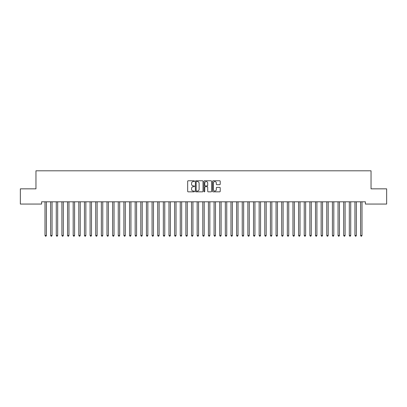 <?xml version="1.0" encoding="UTF-8"?>
<svg xmlns="http://www.w3.org/2000/svg" width="407" height="407" viewBox="0 0 407 407"><rect width="100%" height="100%" fill="white"/><g stroke="black" fill="none" stroke-linecap="round" stroke-linejoin="round"><path stroke-width="0.61" d="M194.485 181.161A0.387 0.387 0 0 0 194.098 180.774L188.217 180.774A0.555 0.555 0 0 0 187.668 181.329L187.668 191.285A0.555 0.555 0 0 0 188.217 191.839L194.098 191.839A0.387 0.387 0 0 0 194.485 191.453A0.387 0.387 0 0 0 194.098 191.061L193.335 191.061A1.77 1.77 0 0 1 191.565 189.296L191.565 188.461A1.77 1.77 0 0 1 193.335 186.696L194.098 186.696A0.387 0.387 0 0 0 194.485 186.304A0.387 0.387 0 0 0 194.098 185.918L193.335 185.918A1.77 1.77 0 0 1 191.565 184.147L191.565 183.318A1.77 1.77 0 0 1 193.335 181.547L194.098 181.547A0.387 0.387 0 0 0 194.485 181.161M219.668 184.676A0.555 0.555 0 0 0 220.218 184.122L220.218 181.329A0.555 0.555 0 0 0 219.668 180.774L213.141 180.774A0.555 0.555 0 0 0 212.586 181.329L212.586 191.285A0.555 0.555 0 0 0 213.141 191.839L219.668 191.839A0.555 0.555 0 0 0 220.218 191.285L220.218 187.912A0.555 0.555 0 0 0 219.668 187.357L216.87 187.357A0.555 0.555 0 0 0 216.321 187.912L216.321 189.586A1.48 1.48 0 0 1 214.84 191.061A1.48 1.48 0 0 1 213.36 189.586L213.36 183.028A1.48 1.48 0 0 1 214.84 181.547A1.48 1.48 0 0 1 216.321 183.028L216.321 184.122A0.555 0.555 0 0 0 216.87 184.676L219.668 184.676M365.405 201.806L41.595 201.806L41.595 204.06L20.35 204.06L20.35 188.843L35.958 188.843L35.958 170.808L371.042 170.808L371.042 188.843L386.65 188.843L386.65 204.06L365.405 204.06L365.405 201.806M203.017 181.329A0.555 0.555 0 0 0 202.462 180.774L195.935 180.774A0.555 0.555 0 0 0 195.38 181.329L195.38 191.285A0.555 0.555 0 0 0 195.935 191.839L202.462 191.839A0.555 0.555 0 0 0 203.017 191.285L203.017 181.329M204.538 180.774L211.065 180.774A0.555 0.555 0 0 1 211.62 181.329L211.62 191.285A0.555 0.555 0 0 1 211.065 191.839L208.272 191.839A0.555 0.555 0 0 1 207.718 191.285L207.718 187.245A0.555 0.555 0 0 0 207.163 186.696L205.311 186.696A0.555 0.555 0 0 0 204.757 187.245L204.757 191.453A0.387 0.387 0 0 1 204.37 191.839A0.387 0.387 0 0 1 203.983 191.453L203.983 181.329A0.555 0.555 0 0 1 204.538 180.774M196.545 181.547A0.387 0.387 0 0 0 196.159 181.934L196.159 190.674A0.387 0.387 0 0 0 196.545 191.061L197.344 191.061A1.77 1.77 0 0 0 199.115 189.296L199.115 183.318A1.77 1.77 0 0 0 197.344 181.547L196.545 181.547M207.718 183.058A1.48 1.48 0 0 0 206.237 181.578A1.48 1.48 0 0 0 204.757 183.058L204.757 185.368A0.555 0.555 0 0 0 205.311 185.918L207.163 185.918A0.555 0.555 0 0 0 207.718 185.368L207.718 183.058M44.963 201.887A0.565 0.565 -179.6 0 1 45.004 202.096A0.565 0.565 179.6 0 0 44.963 201.887L44.933 201.806M46.49 201.806L46.454 201.887A0.565 0.565 179.6 0 0 46.413 202.096L46.413 235.46L45.004 235.46L45.004 202.096M46.413 235.46L45.991 236.192L45.426 236.192L45.004 235.46M50.6 201.887A0.565 0.565 -179.6 0 1 50.641 202.096A0.565 0.565 179.6 0 0 50.6 201.887L50.565 201.806M56.237 201.887A0.565 0.565 -179.6 0 1 56.278 202.096A0.565 0.565 179.6 0 0 56.237 201.887L56.202 201.806M52.121 201.806L52.091 201.887A0.565 0.565 179.6 0 0 52.05 202.096L52.05 235.46L50.641 235.46L50.641 202.096M52.05 235.46L51.628 236.192L51.063 236.192L50.641 235.46M57.758 201.806L57.723 201.887A0.565 0.565 179.6 0 0 57.682 202.096L57.682 235.46L56.278 235.46L56.278 202.096M57.682 235.46L57.26 236.192L56.7 236.192L56.278 235.46M61.869 201.887A0.565 0.565 -179.6 0 1 61.91 202.096A0.565 0.565 179.6 0 0 61.869 201.887L61.839 201.806M67.506 201.887A0.565 0.565 -179.6 0 1 67.547 202.096A0.565 0.565 179.6 0 0 67.506 201.887L67.47 201.806M63.395 201.806L63.36 201.887A0.565 0.565 179.6 0 0 63.319 202.096L63.319 235.46L61.91 235.46L61.91 202.096M63.319 235.46L62.897 236.192L62.332 236.192L61.91 235.46M69.027 201.806L68.997 201.887A0.565 0.565 179.6 0 0 68.956 202.096L68.956 235.46L67.547 235.46L67.547 202.096M68.956 235.46L68.534 236.192L67.969 236.192L67.547 235.46M73.143 201.887A0.565 0.565 -179.6 0 1 73.184 202.096A0.565 0.565 179.6 0 0 73.143 201.887L73.107 201.806M74.664 201.806L74.634 201.887A0.565 0.565 179.6 0 0 74.593 202.096L74.593 235.46L73.184 235.46L73.184 202.096M74.593 235.46L74.166 236.192L73.606 236.192L73.184 235.46M78.775 201.887A0.565 0.565 -179.6 0 1 78.816 202.096A0.565 0.565 179.6 0 0 78.775 201.887L78.744 201.806M80.301 201.806L80.265 201.887A0.565 0.565 179.6 0 0 80.225 202.096L80.225 235.46L78.816 235.46L78.816 202.096M80.225 235.46L79.803 236.192L79.238 236.192L78.816 235.46M84.412 201.887A0.565 0.565 -179.6 0 1 84.453 202.096A0.565 0.565 179.6 0 0 84.412 201.887L84.376 201.806M85.933 201.806L85.902 201.887A0.565 0.565 179.6 0 0 85.862 202.096L85.862 235.46L84.453 235.46L84.453 202.096M85.862 235.46L85.439 236.192L84.875 236.192L84.453 235.46M90.049 201.887A0.565 0.565 -179.6 0 1 90.089 202.096A0.565 0.565 179.6 0 0 90.049 201.887L90.013 201.806M91.57 201.806L91.539 201.887A0.565 0.565 179.6 0 0 91.499 202.096L91.499 235.46L90.089 235.46L90.089 202.096M91.499 235.46L91.076 236.192L90.512 236.192L90.089 235.46M95.681 201.887A0.565 0.565 -179.6 0 1 95.721 202.096A0.565 0.565 179.6 0 0 95.681 201.887L95.65 201.806M97.207 201.806L97.171 201.887A0.565 0.565 179.6 0 0 97.131 202.096L97.131 235.46L95.721 235.46L95.721 202.096M97.131 235.46L96.708 236.192L96.144 236.192L95.721 235.46M101.318 201.887A0.565 0.565 -179.6 0 1 101.358 202.096A0.565 0.565 179.6 0 0 101.318 201.887L101.287 201.806M102.844 201.806L102.808 201.887A0.565 0.565 179.6 0 0 102.768 202.096L102.768 235.46L101.358 235.46L101.358 202.096M102.768 235.46L102.345 236.192L101.781 236.192L101.358 235.46M106.955 201.887A0.565 0.565 -179.6 0 1 106.995 202.096A0.565 0.565 179.6 0 0 106.955 201.887L106.919 201.806M108.476 201.806L108.445 201.887A0.565 0.565 179.6 0 0 108.404 202.096L108.404 235.46L106.995 235.46L106.995 202.096M108.404 235.46L107.982 236.192L107.417 236.192L106.995 235.46M112.586 201.887A0.565 0.565 -179.6 0 1 112.627 202.096A0.565 0.565 179.6 0 0 112.586 201.887L112.556 201.806M114.113 201.806L114.077 201.887A0.565 0.565 179.6 0 0 114.036 202.096L114.036 235.46L112.627 235.46L112.627 202.096M114.036 235.46L113.614 236.192L113.054 236.192L112.627 235.46M118.223 201.887A0.565 0.565 -179.6 0 1 118.264 202.096A0.565 0.565 179.6 0 0 118.223 201.887L118.193 201.806M119.75 201.806L119.714 201.887A0.565 0.565 179.6 0 0 119.673 202.096L119.673 235.46L118.264 235.46L118.264 202.096M119.673 235.46L119.251 236.192L118.686 236.192L118.264 235.46M123.86 201.887A0.565 0.565 -179.6 0 1 123.901 202.096A0.565 0.565 179.6 0 0 123.86 201.887L123.825 201.806M125.381 201.806L125.351 201.887A0.565 0.565 179.6 0 0 125.31 202.096L125.31 235.46L123.901 235.46L123.901 202.096M125.31 235.46L124.888 236.192L124.323 236.192L123.901 235.46M129.497 201.887A0.565 0.565 -179.6 0 1 129.538 202.096A0.565 0.565 179.6 0 0 129.497 201.887L129.462 201.806M131.018 201.806L130.983 201.887A0.565 0.565 179.6 0 0 130.942 202.096L130.942 235.46L129.538 235.46L129.538 202.096M130.942 235.46L130.52 236.192L129.96 236.192L129.538 235.46M135.129 201.887A0.565 0.565 -179.6 0 1 135.17 202.096A0.565 0.565 179.6 0 0 135.129 201.887L135.099 201.806M136.655 201.806L136.62 201.887A0.565 0.565 179.6 0 0 136.579 202.096L136.579 235.46L135.17 235.46L135.17 202.096M136.579 235.46L136.157 236.192L135.592 236.192L135.17 235.46M140.766 201.887A0.565 0.565 -179.6 0 1 140.807 202.096A0.565 0.565 179.6 0 0 140.766 201.887L140.73 201.806M142.287 201.806L142.257 201.887A0.565 0.565 179.6 0 0 142.216 202.096L142.216 235.46L140.807 235.46L140.807 202.096M142.216 235.46L141.794 236.192L141.229 236.192L140.807 235.46M146.403 201.887A0.565 0.565 -179.6 0 1 146.444 202.096A0.565 0.565 179.6 0 0 146.403 201.887L146.367 201.806M147.924 201.806L147.894 201.887A0.565 0.565 179.6 0 0 147.853 202.096L147.853 235.46L146.444 235.46L146.444 202.096M147.853 235.46L147.426 236.192L146.866 236.192L146.444 235.46M152.035 201.887A0.565 0.565 -179.6 0 1 152.076 202.096A0.565 0.565 179.6 0 0 152.035 201.887L152.004 201.806M153.561 201.806L153.525 201.887A0.565 0.565 179.6 0 0 153.485 202.096L153.485 235.46L152.076 235.46L152.076 202.096M153.485 235.46L153.063 236.192L152.498 236.192L152.076 235.46M157.672 201.887A0.565 0.565 -179.6 0 1 157.713 202.096A0.565 0.565 179.6 0 0 157.672 201.887L157.636 201.806M159.193 201.806L159.162 201.887A0.565 0.565 179.6 0 0 159.122 202.096L159.122 235.46L157.713 235.46L157.713 202.096M159.122 235.46L158.699 236.192L158.135 236.192L157.713 235.46M163.309 201.887A0.565 0.565 -179.6 0 1 163.349 202.096A0.565 0.565 179.6 0 0 163.309 201.887L163.273 201.806M164.83 201.806L164.799 201.887A0.565 0.565 179.6 0 0 164.759 202.096L164.759 235.46L163.349 235.46L163.349 202.096M164.759 235.46L164.336 236.192L163.772 236.192L163.349 235.46M168.941 201.887A0.565 0.565 -179.6 0 1 168.981 202.096A0.565 0.565 179.6 0 0 168.941 201.887L168.91 201.806M170.467 201.806L170.431 201.887A0.565 0.565 179.6 0 0 170.391 202.096L170.391 235.46L168.981 235.46L168.981 202.096M170.391 235.46L169.968 236.192L169.404 236.192L168.981 235.46M174.578 201.887A0.565 0.565 -179.6 0 1 174.618 202.096A0.565 0.565 179.6 0 0 174.578 201.887L174.547 201.806M176.104 201.806L176.068 201.887A0.565 0.565 179.6 0 0 176.028 202.096L176.028 235.46L174.618 235.46L174.618 202.096M176.028 235.46L175.605 236.192L175.041 236.192L174.618 235.46M180.215 201.887A0.565 0.565 -179.6 0 1 180.255 202.096A0.565 0.565 179.6 0 0 180.215 201.887L180.179 201.806M181.736 201.806L181.705 201.887A0.565 0.565 179.6 0 0 181.664 202.096L181.664 235.46L180.255 235.46L180.255 202.096M181.664 235.46L181.242 236.192L180.677 236.192L180.255 235.46M185.846 201.887A0.565 0.565 -179.6 0 1 185.887 202.096A0.565 0.565 179.6 0 0 185.846 201.887L185.816 201.806M187.373 201.806L187.337 201.887A0.565 0.565 179.6 0 0 187.296 202.096L187.296 235.46L185.887 235.46L185.887 202.096M187.296 235.46L186.874 236.192L186.314 236.192L185.887 235.46M191.483 201.887A0.565 0.565 -179.6 0 1 191.524 202.096A0.565 0.565 179.6 0 0 191.483 201.887L191.453 201.806M193.01 201.806L192.974 201.887A0.565 0.565 179.6 0 0 192.933 202.096L192.933 235.46L191.524 235.46L191.524 202.096M192.933 235.46L192.511 236.192L191.946 236.192L191.524 235.46M197.12 201.887A0.565 0.565 -179.6 0 1 197.161 202.096A0.565 0.565 179.6 0 0 197.12 201.887L197.085 201.806M198.641 201.806L198.611 201.887A0.565 0.565 179.6 0 0 198.57 202.096L198.57 235.46L197.161 235.46L197.161 202.096M198.57 235.46L198.148 236.192L197.583 236.192L197.161 235.46M202.757 201.887A0.565 0.565 -179.6 0 1 202.798 202.096A0.565 0.565 179.6 0 0 202.757 201.887L202.722 201.806M204.278 201.806L204.243 201.887A0.565 0.565 179.6 0 0 204.202 202.096L204.202 235.46L202.798 235.46L202.798 202.096M204.202 235.46L203.78 236.192L203.22 236.192L202.798 235.46M208.389 201.887A0.565 0.565 -179.6 0 1 208.43 202.096A0.565 0.565 179.6 0 0 208.389 201.887L208.359 201.806M209.915 201.806L209.88 201.887A0.565 0.565 179.6 0 0 209.839 202.096L209.839 235.46L208.43 235.46L208.43 202.096M209.839 235.46L209.417 236.192L208.852 236.192L208.43 235.46M214.026 201.887A0.565 0.565 -179.6 0 1 214.067 202.096A0.565 0.565 179.6 0 0 214.026 201.887L213.99 201.806M215.547 201.806L215.517 201.887A0.565 0.565 179.6 0 0 215.476 202.096L215.476 235.46L214.067 235.46L214.067 202.096M215.476 235.46L215.054 236.192L214.489 236.192L214.067 235.46M219.663 201.887A0.565 0.565 -179.6 0 1 219.704 202.096A0.565 0.565 179.6 0 0 219.663 201.887L219.627 201.806M221.184 201.806L221.154 201.887A0.565 0.565 179.6 0 0 221.113 202.096L221.113 235.46L219.704 235.46L219.704 202.096M221.113 235.46L220.686 236.192L220.126 236.192L219.704 235.46M225.295 201.887A0.565 0.565 -179.6 0 1 225.336 202.096A0.565 0.565 179.6 0 0 225.295 201.887L225.264 201.806M226.821 201.806L226.785 201.887A0.565 0.565 179.6 0 0 226.745 202.096L226.745 235.46L225.336 235.46L225.336 202.096M226.745 235.46L226.323 236.192L225.758 236.192L225.336 235.46M230.932 201.887A0.565 0.565 -179.6 0 1 230.973 202.096A0.565 0.565 179.6 0 0 230.932 201.887L230.896 201.806M232.453 201.806L232.422 201.887A0.565 0.565 179.6 0 0 232.382 202.096L232.382 235.46L230.973 235.46L230.973 202.096M232.382 235.46L231.959 236.192L231.395 236.192L230.973 235.46M236.569 201.887A0.565 0.565 -179.6 0 1 236.609 202.096A0.565 0.565 179.6 0 0 236.569 201.887L236.533 201.806M238.09 201.806L238.059 201.887A0.565 0.565 179.6 0 0 238.019 202.096L238.019 235.46L236.609 235.46L236.609 202.096M238.019 235.46L237.596 236.192L237.032 236.192L236.609 235.46M242.201 201.887A0.565 0.565 -179.6 0 1 242.241 202.096A0.565 0.565 179.6 0 0 242.201 201.887L242.17 201.806M243.727 201.806L243.691 201.887A0.565 0.565 179.6 0 0 243.651 202.096L243.651 235.46L242.241 235.46L242.241 202.096M243.651 235.46L243.228 236.192L242.664 236.192L242.241 235.46M247.838 201.887A0.565 0.565 -179.6 0 1 247.878 202.096A0.565 0.565 179.6 0 0 247.838 201.887L247.807 201.806M249.364 201.806L249.328 201.887A0.565 0.565 179.6 0 0 249.288 202.096L249.288 235.46L247.878 235.46L247.878 202.096M249.288 235.46L248.865 236.192L248.301 236.192L247.878 235.46M253.475 201.887A0.565 0.565 -179.6 0 1 253.515 202.096A0.565 0.565 179.6 0 0 253.475 201.887L253.439 201.806M254.996 201.806L254.965 201.887A0.565 0.565 179.6 0 0 254.924 202.096L254.924 235.46L253.515 235.46L253.515 202.096M254.924 235.46L254.502 236.192L253.937 236.192L253.515 235.46M259.106 201.887A0.565 0.565 -179.6 0 1 259.147 202.096A0.565 0.565 179.6 0 0 259.106 201.887L259.076 201.806M260.633 201.806L260.597 201.887A0.565 0.565 179.6 0 0 260.556 202.096L260.556 235.46L259.147 235.46L259.147 202.096M260.556 235.46L260.134 236.192L259.574 236.192L259.147 235.46M264.743 201.887A0.565 0.565 -179.6 0 1 264.784 202.096A0.565 0.565 179.6 0 0 264.743 201.887L264.713 201.806M266.27 201.806L266.234 201.887A0.565 0.565 179.6 0 0 266.193 202.096L266.193 235.46L264.784 235.46L264.784 202.096M266.193 235.46L265.771 236.192L265.206 236.192L264.784 235.46M270.38 201.887A0.565 0.565 -179.6 0 1 270.421 202.096A0.565 0.565 179.6 0 0 270.38 201.887L270.345 201.806M271.901 201.806L271.871 201.887A0.565 0.565 179.6 0 0 271.83 202.096L271.83 235.46L270.421 235.46L270.421 202.096M271.83 235.46L271.408 236.192L270.843 236.192L270.421 235.46M276.017 201.887A0.565 0.565 -179.6 0 1 276.058 202.096A0.565 0.565 179.6 0 0 276.017 201.887L275.982 201.806M277.538 201.806L277.503 201.887A0.565 0.565 179.6 0 0 277.462 202.096L277.462 235.46L276.058 235.46L276.058 202.096M277.462 235.46L277.04 236.192L276.48 236.192L276.058 235.46M281.649 201.887A0.565 0.565 -179.6 0 1 281.69 202.096A0.565 0.565 179.6 0 0 281.649 201.887L281.619 201.806M283.175 201.806L283.14 201.887A0.565 0.565 179.6 0 0 283.099 202.096L283.099 235.46L281.69 235.46L281.69 202.096M283.099 235.46L282.677 236.192L282.112 236.192L281.69 235.46M287.286 201.887A0.565 0.565 -179.6 0 1 287.327 202.096A0.565 0.565 179.6 0 0 287.286 201.887L287.25 201.806M288.807 201.806L288.777 201.887A0.565 0.565 179.6 0 0 288.736 202.096L288.736 235.46L287.327 235.46L287.327 202.096M288.736 235.46L288.314 236.192L287.749 236.192L287.327 235.46M292.923 201.887A0.565 0.565 -179.6 0 1 292.964 202.096A0.565 0.565 179.6 0 0 292.923 201.887L292.887 201.806M294.444 201.806L294.414 201.887A0.565 0.565 179.6 0 0 294.373 202.096L294.373 235.46L292.964 235.46L292.964 202.096M294.373 235.46L293.946 236.192L293.386 236.192L292.964 235.46M298.555 201.887A0.565 0.565 -179.6 0 1 298.596 202.096A0.565 0.565 179.6 0 0 298.555 201.887L298.524 201.806M300.081 201.806L300.045 201.887A0.565 0.565 179.6 0 0 300.005 202.096L300.005 235.46L298.596 235.46L298.596 202.096M300.005 235.46L299.583 236.192L299.018 236.192L298.596 235.46M304.192 201.887A0.565 0.565 -179.6 0 1 304.233 202.096A0.565 0.565 179.6 0 0 304.192 201.887L304.156 201.806M305.713 201.806L305.682 201.887A0.565 0.565 179.6 0 0 305.642 202.096L305.642 235.46L304.233 235.46L304.233 202.096M305.642 235.46L305.219 236.192L304.655 236.192L304.233 235.46M309.829 201.887A0.565 0.565 -179.6 0 1 309.869 202.096A0.565 0.565 179.6 0 0 309.829 201.887L309.793 201.806M311.35 201.806L311.319 201.887A0.565 0.565 179.6 0 0 311.279 202.096L311.279 235.46L309.869 235.46L309.869 202.096M311.279 235.46L310.856 236.192L310.292 236.192L309.869 235.46M315.461 201.887A0.565 0.565 -179.6 0 1 315.501 202.096A0.565 0.565 179.6 0 0 315.461 201.887L315.43 201.806M316.987 201.806L316.951 201.887A0.565 0.565 179.6 0 0 316.911 202.096L316.911 235.46L315.501 235.46L315.501 202.096M316.911 235.46L316.488 236.192L315.924 236.192L315.501 235.46M321.098 201.887A0.565 0.565 -179.6 0 1 321.138 202.096A0.565 0.565 179.6 0 0 321.098 201.887L321.067 201.806M322.624 201.806L322.588 201.887A0.565 0.565 179.6 0 0 322.548 202.096L322.548 235.46L321.138 235.46L321.138 202.096M322.548 235.46L322.125 236.192L321.561 236.192L321.138 235.46M326.735 201.887A0.565 0.565 -179.6 0 1 326.775 202.096A0.565 0.565 179.6 0 0 326.735 201.887L326.699 201.806M328.256 201.806L328.225 201.887A0.565 0.565 179.6 0 0 328.184 202.096L328.184 235.46L326.775 235.46L326.775 202.096M328.184 235.46L327.762 236.192L327.197 236.192L326.775 235.46M332.366 201.887A0.565 0.565 -179.6 0 1 332.407 202.096A0.565 0.565 179.6 0 0 332.366 201.887L332.336 201.806M333.893 201.806L333.857 201.887A0.565 0.565 179.6 0 0 333.816 202.096L333.816 235.46L332.407 235.46L332.407 202.096M333.816 235.46L333.394 236.192L332.834 236.192L332.407 235.46M338.003 201.887A0.565 0.565 -179.6 0 1 338.044 202.096A0.565 0.565 179.6 0 0 338.003 201.887L337.973 201.806M339.53 201.806L339.494 201.887A0.565 0.565 179.6 0 0 339.453 202.096L339.453 235.46L338.044 235.46L338.044 202.096M339.453 235.46L339.031 236.192L338.466 236.192L338.044 235.46M343.64 201.887A0.565 0.565 -179.6 0 1 343.681 202.096A0.565 0.565 179.6 0 0 343.64 201.887L343.605 201.806M345.161 201.806L345.131 201.887A0.565 0.565 179.6 0 0 345.09 202.096L345.09 235.46L343.681 235.46L343.681 202.096M345.09 235.46L344.668 236.192L344.103 236.192L343.681 235.46M349.277 201.887A0.565 0.565 -179.6 0 1 349.318 202.096A0.565 0.565 179.6 0 0 349.277 201.887L349.242 201.806M350.798 201.806L350.763 201.887A0.565 0.565 179.6 0 0 350.722 202.096L350.722 235.46L349.318 235.46L349.318 202.096M350.722 235.46L350.3 236.192L349.74 236.192L349.318 235.46M354.909 201.887A0.565 0.565 -179.6 0 1 354.95 202.096A0.565 0.565 179.6 0 0 354.909 201.887L354.879 201.806M356.435 201.806L356.4 201.887A0.565 0.565 179.6 0 0 356.359 202.096L356.359 235.46L354.95 235.46L354.95 202.096M356.359 235.46L355.937 236.192L355.372 236.192L354.95 235.46M360.546 201.887A0.565 0.565 -179.6 0 1 360.587 202.096A0.565 0.565 179.6 0 0 360.546 201.887L360.51 201.806M362.067 201.806L362.037 201.887A0.565 0.565 179.6 0 0 361.996 202.096L361.996 235.46L360.587 235.46L360.587 202.096M361.996 235.46L361.574 236.192L361.009 236.192L360.587 235.46"/></g></svg>
